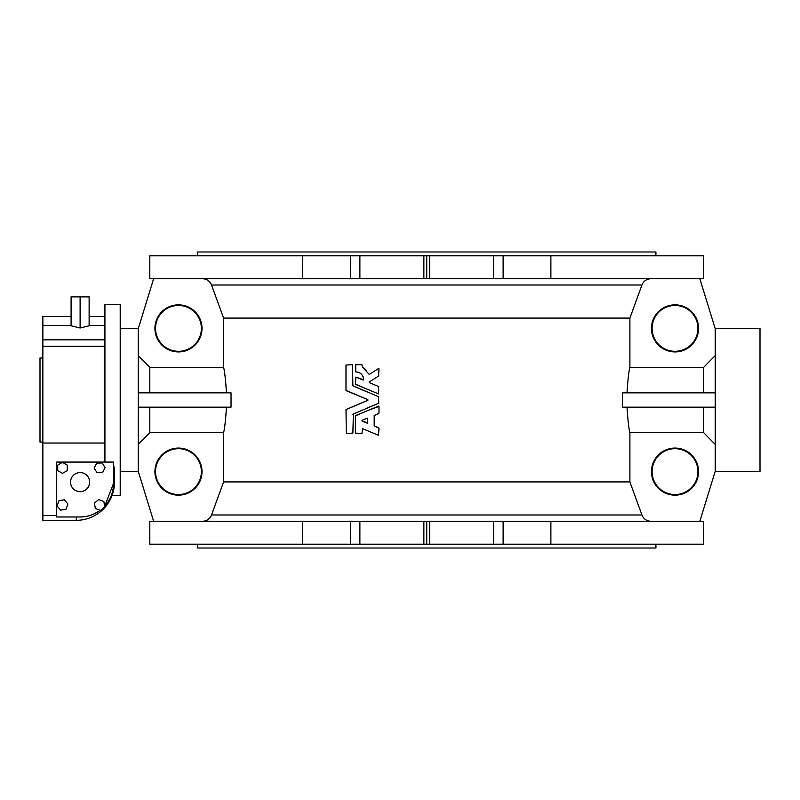 <?xml version="1.0" encoding="UTF-8"?>
<svg xmlns="http://www.w3.org/2000/svg" width="800" height="800" viewBox="0 0 800 800"><rect width="100%" height="100%" fill="white"/><g stroke="black" fill="none" stroke-linecap="round" stroke-linejoin="round"><path stroke-width="1.2" d="M550.88 278.73L302.6 278.73L302.6 255.81L703.66 255.81L703.66 278.73L550.88 278.73L550.88 255.81M302.6 255.81L149.81 255.81L149.81 278.73L302.6 278.73M655.92 255.81L655.92 251.99L197.56 251.99L197.56 255.81M655.92 544.19L655.92 548.01L197.56 548.01L197.56 544.19M104.93 462.07L104.93 304.51L120.21 304.51L120.21 495.49L112.07 495.49M113.53 483.4L104.7 506.19A33.42 33.42 0 0 0 113.53 483.55L113.53 462.07L56.71 462.07L56.71 516.98L80.11 516.98A33.42 33.42 0 0 0 100.2 510.26M113.53 465.26L114.48 468.19L114.48 482.12A38.2 38.2 0 0 1 76.29 520.32L42.86 520.32L42.86 443.04L104.93 443.04M80.11 516.98L84.3 516.71M86.63 516.33L89.77 515.55M92.91 514.43L98.7 511.33M104.7 506.19L107.86 502.17M110.99 496.32L112.08 493.28M112.9 490.01L113.34 487.12M114.48 482.12C111.76 499.88 111.76 499.88 114.48 482.12L113.53 482.12M89.13 325.52L104.93 325.52M42.86 443.04L42.86 346.26L104.93 346.26M42.86 346.26L42.86 325.52L71.09 325.52M42.86 325.52L42.86 316.45L71.09 316.45M80.11 327.98L89.13 325.8L89.13 296.87L80.11 296.87L80.11 327.98L71.09 325.8L71.09 296.87L80.11 296.87M42.86 442.02L40 442.02L40 357.98L42.86 357.98M80.11 472.57A9.55 9.55 0 0 0 71.84 486.9A9.55 9.55 0 0 0 88.38 486.9A9.55 9.55 0 0 0 80.11 472.57M67.92 504.02L64.37 499.8L58.94 500.76L57.06 505.94L60.6 510.16L66.03 509.2L67.92 504.02M67.26 465.09L62.49 462.33L57.71 465.09L57.71 470.6L62.49 473.36L67.26 470.6L67.26 465.09M100.61 510.41L104.81 506.84L103.83 501.42L98.64 499.56L94.43 503.12L95.42 508.55L100.61 510.41M105.13 467.59L102.16 462.95L96.65 463.21L94.12 468.1L97.09 472.74L102.6 472.49L105.13 467.59M353.37 413.77L352.87 433.1L346.33 433.45L345.99 409.61L356.62 404.98M345.99 409.61L367.88 400.32L367.88 399.68L357.09 395.21M358.18 404.34L367.59 400.44M356.2 394.84L346.49 390.82M367.88 399.68L345.99 390.39L345.99 365.04L352.52 364.7L352.87 385.79L365.8 391.38M378.49 396.64L378.78 403.24L365.81 408.62M715.12 407.16L622.45 407.16L622.45 392.84L715.12 392.84M650.92 278.73C646.62 278.94 643.62 281.03 641.94 285.01L629.89 318.08L629.89 367.35C628.86 370.9 627.9 379.39 627.01 392.84M629.89 318.08L223.59 318.08L211.54 285.01C209.87 281.04 206.87 278.95 202.56 278.73M226.47 392.84C225.57 379.38 224.61 370.89 223.59 367.35L223.59 318.08M138.36 392.84L231.03 392.84L231.03 407.16L138.36 407.16M627.01 407.16C627.9 420.62 628.86 429.11 629.89 432.65L629.89 481.92L223.59 481.92L223.59 432.65C224.61 429.11 225.57 420.62 226.47 407.16M378.49 386.45L378.52 393.9L367.13 389.19M365.03 388.31L355.4 384.1L355.88 377.08L363.6 379.78C363.14 374.78 360.53 372.16 355.76 371.92L355.75 364.7L361.93 364.7L362.46 367.32L364.43 368.58M363.49 378.18L363.05 376.64M358.72 372.41L357.91 372.15M364.49 368.63L366.18 370.19M362.28 367.01L369.27 374.43L378.46 368.57L378.99 368.86L378.57 376.02M369.44 381.83L369.52 382.73M369.2 409.96L378.99 406.42L378.99 413.12L374.18 415.57L374.18 425.81L378.99 428.26L378.52 435.28L362.75 428.75L361.93 433.45L355.4 433.1L355.4 415.9L366.78 410.96M302.6 521.27L302.6 544.19L149.81 544.19L149.81 521.27L359.89 521.27L359.89 544.19L423.87 544.19L423.87 521.27L550.88 521.27L550.88 544.19L703.66 544.19L703.66 521.27L550.88 521.27M359.89 521.27L423.87 521.27M423.87 255.81L423.87 278.73M359.89 278.73L359.89 255.81M629.89 432.65L703.66 432.65L703.66 407.16M703.66 432.65L715.12 444.31M698.56 471.62A23.54 23.54 0 0 1 663.24 492.01A23.54 23.54 0 0 1 663.24 451.23A23.54 23.54 0 0 1 698.56 471.62M629.89 481.92L641.94 514.99C643.61 518.96 646.6 521.05 650.92 521.27M699.84 521.27L715.23 471.26L715.23 328.74L699.84 278.73M698.56 328.38A23.54 23.54 0 0 0 663.24 307.99A23.54 23.54 0 0 0 663.24 348.77A23.54 23.54 0 0 0 698.56 328.38M715.12 355.69L703.66 367.35L629.89 367.35M703.66 392.84L703.66 367.35M202.56 521.27C206.86 521.06 209.85 518.97 211.54 514.99L223.59 481.92M149.81 407.16L149.81 432.65L223.59 432.65M138.36 444.31L149.81 432.65M153.63 521.27L138.24 471.26L138.24 328.74L153.63 278.73M223.59 367.35L149.81 367.35L149.81 392.84M154.92 471.62A23.54 23.54 0 0 0 190.23 492.01A23.54 23.54 0 0 0 190.23 451.23A23.54 23.54 0 0 0 154.92 471.62M154.92 328.38A23.54 23.54 0 0 1 190.23 307.99A23.54 23.54 0 0 1 190.23 348.77A23.54 23.54 0 0 1 154.92 328.38M149.81 367.35L138.36 355.69M138.36 328.38L120.21 328.38M493.58 521.27L493.58 544.19L423.87 544.19M302.6 544.19L359.89 544.19M493.58 544.19L550.88 544.19M715.12 471.62L760 471.62L760 328.38L715.12 328.38M350.34 521.27L350.34 544.19M429.6 544.19L429.6 521.27M503.13 521.27L503.13 544.19M350.34 278.73L350.34 255.81M503.13 278.73L503.13 255.81M493.58 278.73L493.58 255.81M429.6 278.73L429.6 255.81M426.74 278.73L426.74 255.81M426.74 544.19L426.74 521.27M378.78 403.24L352.87 414.21M352.87 385.79L378.78 396.76M378.83 375.85L369.17 382L369.23 382.61L378.78 386.57M378.52 393.9L355.62 384.41M355.88 377.08L363.12 380.08M369.27 374.43L378.46 368.57M374.18 425.81L378.78 427.95M378.78 413.43L374.18 415.57M355.62 415.59L378.52 406.1M378.52 435.28L362.75 428.75M367.82 422.89L362.03 421.01L362.03 420.37L367.34 418.17L367.82 422.89M367.34 423.21L362.03 421.01L362.03 420.37L367.34 418.17M155.54 328.38A22.92 22.92 0 0 1 189.92 308.53A22.92 22.92 0 0 1 189.92 348.23A22.92 22.92 0 0 1 155.54 328.38M155.54 471.62A22.92 22.92 0 0 0 189.92 491.47A22.92 22.92 0 0 0 189.92 451.77A22.92 22.92 0 0 0 155.54 471.62M697.93 328.38A22.92 22.92 0 0 0 663.55 308.53A22.92 22.92 0 0 0 663.55 348.23A22.92 22.92 0 0 0 697.93 328.38M697.93 471.62A22.92 22.92 0 0 1 663.55 491.47A22.92 22.92 0 0 1 663.55 451.77A22.92 22.92 0 0 1 697.93 471.62M42.86 515.54L56.71 515.54M76.29 516.98L76.29 520.32M104.93 339.84L42.86 339.84M641.94 285.01L211.54 285.01M211.54 514.99L641.94 514.99M89.13 316.45L104.93 316.45M138.36 471.62L120.21 471.62"/></g></svg>
